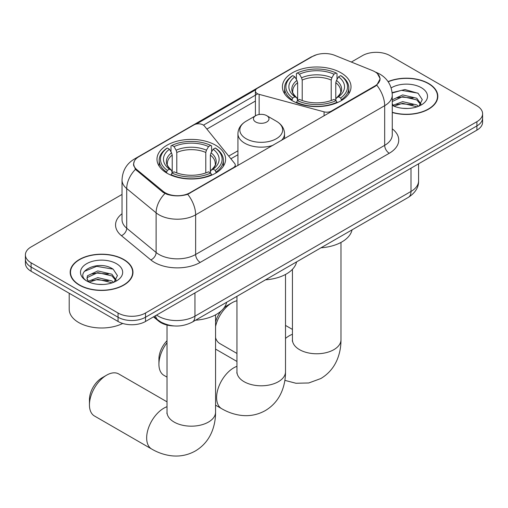 <?xml version="1.0" encoding="UTF-8"?>
<svg xmlns="http://www.w3.org/2000/svg" width="508" height="508" viewBox="0 0 508 508"><rect width="100%" height="100%" fill="white"/><g stroke="black" fill="none" stroke-linecap="round" stroke-linejoin="round"><path stroke-width="0.76" d="M331.387 111.614L331.387 111.093A6.471 3.74 180 0 1 324.072 111.836L259.144 94.355A6.471 3.74 180 0 1 257.302 93.612A6.471 3.74 180 0 1 255.41 90.97A6.471 3.74 180 0 1 257.302 88.328L312.433 56.496A17.475 10.09 0 0 1 334.816 55.366L372.504 70.606A17.475 10.09 0 0 1 374.84 71.736A17.475 10.09 0 0 1 379.959 78.867L379.959 80.41M215.551 145.199A34.309 19.806 0 0 0 178.162 140.906A34.309 19.806 0 0 0 156.985 159.207A34.309 19.806 0 0 0 167.03 173.209A34.309 19.806 0 0 0 204.419 177.508A34.309 19.806 0 0 0 225.603 159.207A34.309 19.806 0 0 0 215.551 145.199M340.97 72.79A34.309 19.806 0 0 0 303.581 68.497A34.309 19.806 0 0 0 282.397 86.798A34.309 19.806 0 0 0 292.449 100.806A34.309 19.806 0 0 0 329.838 105.099A34.309 19.806 0 0 0 351.015 86.798A34.309 19.806 0 0 0 340.97 72.79M189.916 192.767L233.369 167.678A6.471 3.74 180 0 0 235.268 165.036A6.471 3.74 180 0 0 234.658 163.455L204.381 125.971A6.471 3.74 180 0 0 193.942 124.911L138.811 156.737A17.475 10.09 0 0 0 133.693 163.874A17.475 10.09 0 0 0 136.849 169.659L163.246 191.421A17.475 10.09 0 0 0 189.916 192.767L189.916 193.288M331.387 111.093L374.84 86.004A17.475 10.09 0 0 0 379.959 78.867M173.965 325.926A19.418 11.214 180 0 1 158.686 321.151L153.486 316.865M392.265 112.49A31.394 18.123 0 0 0 437.82 96.31A31.394 18.123 0 0 0 428.625 83.496A31.394 18.123 0 0 0 388.061 81.61M123.774 259.493A31.394 18.123 0 0 0 89.56 255.568A31.394 18.123 0 0 0 70.18 272.313A31.394 18.123 0 0 0 79.375 285.128A31.394 18.123 0 0 0 113.589 289.058A31.394 18.123 0 0 0 132.975 272.313A31.394 18.123 0 0 0 123.774 259.493M70.504 273.945A31.394 18.123 0 0 0 70.396 274.428M377.457 73.666L380.187 78.765L376.765 85.16L375.069 86.392L187.725 194.304C180.797 196.393 173.869 196.393 166.941 194.304L163.017 192.316L135.446 169.367L133.464 164.325L134.36 161.112M122.028 194.437L31.09 246.945A19.418 11.214 0 0 0 25.4 254.87L25.4 263.328A19.418 11.214 0 0 0 31.09 271.253L118.053 321.469L118.053 317.24A19.418 11.214 0 0 0 145.517 317.24L476.91 125.908A19.418 11.214 0 0 0 482.6 117.983A19.418 11.214 0 0 1 476.91 125.908L145.517 317.24A19.418 11.214 0 0 1 118.053 317.24L31.09 267.024L118.053 317.24L118.053 313.011A19.418 11.214 0 0 0 145.517 313.011L476.91 121.679A19.418 11.214 0 0 0 482.6 113.754A19.418 11.214 0 0 0 476.91 105.823L389.947 55.613A19.418 11.214 0 0 0 362.483 55.613L351.339 62.046M25.4 259.099A19.418 11.214 0 0 0 31.09 267.024A19.418 11.214 0 0 1 25.4 259.099M196.367 124.028L255.772 89.726M203.479 125.152L257.302 94.075M25.4 254.87A19.418 11.214 0 0 0 31.09 262.801L118.053 313.011M132.759 274.428A31.394 18.123 0 0 0 132.651 273.945M437.604 98.425A31.394 18.123 0 0 0 437.496 97.942M118.053 321.469A19.418 11.214 0 0 0 145.517 321.469L476.91 130.137A19.418 11.214 0 0 0 482.6 122.212L482.6 113.754M392.265 112.281A31.071 17.939 0 0 0 437.496 96.31A31.071 17.939 0 0 0 428.396 83.629A31.071 17.939 0 0 0 388.182 81.788M402.914 108.325L407.791 108.471M393.217 105.226L402.634 101.638L416.77 104.94L418.478 106.312M394.081 106.134L402.634 103.314L417.074 106.832M392.265 103.721A14.63 8.446 0 0 0 394.208 106.248M392.265 99.828L402.634 94.92L416.77 98.228L420.967 104.032M392.265 101.505L402.634 96.603L416.77 99.905L420.637 104.47M392.265 105.347A21.101 12.186 0 0 0 421.342 104.927A21.101 12.186 0 0 0 421.342 87.694A21.101 12.186 0 0 0 391.141 87.909M418.979 106.102L422.281 99.612L418.103 93.313L404.946 89.541L392.132 92.634M393.363 105.88L392.265 104.712M392.17 93.034L401.485 90.341L417.817 93.123M396.837 97.898L401.485 97.053L413.144 98.057M396.837 104.61L401.485 103.772L413.144 104.769M79.604 284.994A31.071 17.939 0 0 0 113.468 288.887A31.071 17.939 0 0 0 132.651 272.313A31.071 17.939 0 0 0 123.546 259.626A31.071 17.939 0 0 0 89.687 255.74A31.071 17.939 0 0 0 70.504 272.313A31.071 17.939 0 0 0 79.604 284.994M69.209 293.268L69.209 309.309A32.366 18.688 0 0 0 78.689 322.523A32.366 18.688 0 0 0 122.726 323.456M98.069 284.328L102.946 284.467M88.367 281.229L97.79 277.635L111.925 280.943L113.633 282.315M89.237 282.137L97.79 279.311L112.23 282.829M88.519 281.883L87.001 278.34A14.63 8.446 0 0 0 89.364 282.251M87.001 278.34L87.446 275.774L97.79 270.923L111.925 274.231L116.122 280.035M87.039 278.543L87.446 277.457L97.79 272.599L111.925 275.908L115.792 280.467M114.135 282.105L117.437 275.615L113.259 269.316C98.45 258.667 72.142 272.694 87.332 281.292L87.408 281.343M116.497 263.696A21.101 12.186 0 0 0 86.658 263.696A21.101 12.186 0 0 0 86.658 280.93A21.101 12.186 0 0 0 116.497 280.93A21.101 12.186 0 0 0 116.497 263.696M84.245 271.431L96.641 266.344L112.973 269.119M91.986 273.901L96.641 273.056L108.299 274.06M91.986 280.613L96.641 279.768L108.299 280.772M215.563 322.015A17.799 10.281 -60 0 1 221.151 310.991M223.914 308.032A17.799 10.281 -60 0 1 227.451 305.403L232.029 302.762A24.276 14.014 120 0 0 215.563 326.473M215.563 337.693A24.276 14.014 120 0 0 219.894 343.599L236.957 353.454M291.833 100.438L292.754 97.987A30.81 17.786 0 0 1 292.754 75.609L294.869 76.835A27.832 16.072 0 0 0 294.869 96.761L296.964 97.949L297.637 100.451M297.637 99.428L297.637 82.696L296.964 80.435L294.869 76.835M296.412 79.483L296.412 73.495L297.332 72.968A30.81 17.786 0 0 1 336.086 72.968L333.966 74.187A27.832 16.072 0 0 0 299.447 74.187L301.542 77.794L302.216 80.054L302.216 100.521M331.203 100.521L331.203 80.054L331.876 77.794L333.966 74.187M320.986 247.796A35.604 20.555 0 0 0 352.05 229.857M296.412 102.216A32.106 18.536 0 0 0 337.007 102.216L336.086 100.628A30.81 17.786 0 0 1 297.332 100.628L296.412 102.768M337.007 102.768L337.007 102.216M292.754 75.609L291.833 76.136A32.106 18.536 0 0 0 284.601 87.852A32.106 18.536 0 0 0 291.833 99.574M336.086 72.968L337.007 73.495L337.007 79.483M297.332 100.628L299.447 99.403A27.832 16.072 0 0 0 333.966 99.403L336.086 100.628M294.869 96.761L292.754 97.987M299.447 74.187L297.332 72.968M296.964 80.435A24.898 14.376 0 0 0 296.964 97.949L297.078 98.031C293.541 94.609 292.1 92.285 292.76 91.065A23.952 13.83 0 0 1 297.637 82.696M341.586 99.574A32.106 18.536 0 0 0 348.818 87.852A32.106 18.536 0 0 0 341.586 76.136L340.665 75.609A30.81 17.786 0 0 1 340.665 97.987L341.586 100.438M340.665 97.987L338.544 96.761A27.832 16.072 0 0 0 338.544 76.835L340.665 75.609M338.544 76.835L336.455 80.435L335.775 82.696L335.775 99.428L336.455 97.949L338.544 96.761M335.775 82.696A23.952 13.83 0 0 1 340.658 91.065C341.312 92.291 339.871 94.615 336.334 98.031L336.455 97.949A24.898 14.376 0 0 0 336.455 80.435M335.775 100.451L335.775 99.428M236.957 300.749A24.276 14.014 120 0 0 232.029 302.762L227.451 305.403M89.446 404.895L89.446 399.612A17.799 10.281 -60 0 1 102.038 377.812L106.61 375.164A24.276 14.014 120 0 0 89.446 404.895A24.276 14.014 120 0 0 94.475 416.008L151.689 449.04A24.276 14.014 -60 0 1 147.968 429.59A24.276 14.014 -60 0 1 163.83 408.203A24.276 14.014 -60 0 1 167.018 406.705M166.414 172.847L167.335 170.396A30.81 17.786 0 0 1 167.335 148.018L169.456 149.244A27.832 16.072 0 0 0 169.456 169.17L171.545 170.358L172.225 172.86M172.225 171.837L172.225 155.105L171.545 152.844L169.456 149.244M170.993 151.892L170.993 145.904L171.914 145.377A30.81 17.786 0 0 1 210.668 145.377L208.553 146.596A27.832 16.072 0 0 0 174.034 146.596L176.124 150.203L176.797 152.464L176.797 172.923M205.784 172.923L205.784 152.464L206.458 150.203L208.553 146.596M195.574 320.205A35.604 20.555 0 0 0 226.638 302.266M170.993 174.625A32.106 18.536 0 0 0 211.588 174.625L210.668 173.037A30.81 17.786 0 0 1 171.914 173.037L170.993 175.177M211.588 175.177L211.588 174.625M167.335 148.018L166.414 148.546A32.106 18.536 0 0 0 159.182 160.261A32.106 18.536 0 0 0 166.414 171.983M210.668 145.377L211.588 145.904L211.588 151.892M171.914 173.037L174.034 171.812A27.832 16.072 0 0 0 208.553 171.812L210.668 173.037M169.456 169.17L167.335 170.396M174.034 146.596L171.914 145.377M171.545 152.844A24.898 14.376 0 0 0 171.545 170.358L171.666 170.44C168.129 167.018 166.688 164.694 167.342 163.474A23.952 13.83 0 0 1 172.225 155.105M216.167 171.983A32.106 18.536 0 0 0 223.399 160.261A32.106 18.536 0 0 0 216.167 148.546L215.246 148.018A30.81 17.786 0 0 1 215.246 170.396L216.167 172.847M215.246 170.396L213.131 169.17A27.832 16.072 0 0 0 213.131 149.244L215.246 148.018M213.131 149.244L211.036 152.844L210.363 155.105L210.363 171.837L211.036 170.358L213.131 169.17M210.363 155.105A23.952 13.83 0 0 1 215.24 163.474C215.894 164.7 214.452 167.024 210.922 170.44L211.036 170.358A24.898 14.376 0 0 0 211.036 152.844M210.363 172.86L210.363 171.837M167.018 401.834L118.751 373.964A24.276 14.014 120 0 0 106.61 375.164L102.038 377.812M167.018 342.76A24.276 14.014 120 0 0 158.928 364.255L158.928 358.965A17.799 10.281 -60 0 1 167.018 340.728M158.928 364.255A24.276 14.014 120 0 0 163.957 375.368L167.018 377.133M281.33 140.513A23.305 13.456 0 0 0 284.537 133.699C284.366 128.511 281.642 124.352 276.371 121.222L266.725 115.653A7.766 4.483 0 0 0 255.74 115.653A7.766 4.483 0 0 0 255.74 121.996A7.766 4.483 0 0 0 266.725 121.996A7.766 4.483 0 0 0 266.725 115.653L276.371 121.222A21.406 12.357 0 0 1 276.371 138.703A21.406 12.357 0 0 1 246.094 138.703A21.406 12.357 0 0 1 246.094 121.222C240.824 124.352 238.1 128.511 237.928 133.699A23.305 13.456 0 0 0 244.754 143.212A23.305 13.456 0 0 0 273.031 145.301M265.513 279.825A35.604 20.555 0 0 0 296.577 261.887M233.369 168.199L233.369 167.678M136.849 169.659L136.849 170.745M163.246 191.421L163.246 192.5M374.84 86.004L374.84 86.525M158.686 320.58L158.686 321.151M324.072 115.83L324.072 111.836M259.144 114.51L259.144 94.355M392.265 128.835A32.366 18.688 180 0 1 389.255 153.264L200.216 262.401A6.471 3.74 60 0 1 195.637 254.476L384.683 145.332A25.895 14.948 0 0 0 392.265 134.76L392.265 95.123A25.895 14.948 180 0 1 384.683 105.689A22.657 13.081 -120 0 0 376.765 85.16M200.216 262.401A32.366 18.688 180 0 1 154.445 262.401A32.366 18.688 180 0 1 150.819 259.906L121.412 235.661A32.366 18.688 180 0 1 122.028 213.728M159.023 254.476A25.895 14.948 0 0 0 195.637 254.476L195.637 214.833A25.895 14.948 180 0 1 159.023 214.833A25.895 14.948 180 0 1 156.121 212.839L126.714 188.589A25.895 14.948 180 0 1 122.028 180.016L122.028 219.659A25.895 14.948 0 0 0 126.714 228.232L156.121 252.476A25.895 14.948 0 0 0 159.023 254.476M392.265 95.123C391.827 85.814 387.731 78.829 379.99 74.181L376.72 72.587A22.657 10.611 112 0 0 375.755 72.307M187.725 194.304A22.657 13.081 60 0 1 195.637 214.833L384.683 105.689L384.683 145.332A6.471 3.74 60 0 0 389.255 153.264M136.747 158.172A22.657 13.081 -120 0 0 134.309 159.074C126.562 163.722 122.472 170.707 122.028 180.016M134.309 159.074L310.756 57.201A22.657 13.081 60 0 1 312.471 56.471M135.446 169.367A22.657 15.151 129.5 0 0 126.714 188.589L126.714 228.232A6.471 4.331 -50.5 0 1 121.412 235.661M164.948 193.516A22.657 15.151 129.5 0 0 156.121 212.839L156.121 252.476A6.471 4.331 -50.5 0 1 150.819 259.906M206.883 129.064L255.41 101.048M145.517 313.011L145.517 321.469M476.91 121.679L476.91 130.137M31.09 262.801L31.09 271.253M237.928 150.781L228.714 156.096M156.597 315.068A25.895 14.948 0 0 0 158.337 316.179A25.895 14.948 0 0 0 194.951 316.179L410.997 191.446A25.895 14.948 0 0 0 418.586 180.88C418.77 187.3 415.353 192.799 408.318 197.377L192.272 322.11A12.948 7.474 60 0 0 194.951 316.179L194.951 292.925M410.997 168.192L410.997 191.446A12.948 7.474 60 0 1 408.318 197.377M155.55 315.678A12.948 8.661 129.5 0 0 157.804 319.888L153.873 316.643M340.982 242.424L340.982 339.757A24.276 14.014 180 0 1 333.87 349.663A24.276 14.014 180 0 1 299.542 349.663A24.276 14.014 180 0 1 292.437 339.757L292.322 341.141M285.509 338.423A24.276 14.014 -60 0 1 289.243 335.794A24.276 14.014 -60 0 1 292.437 334.296M331.203 80.054A23.952 13.83 0 0 0 302.216 80.054M331.876 77.794A24.898 14.376 0 0 0 301.542 77.794M215.563 314.833L215.563 412.166A24.276 14.014 180 0 1 208.458 422.072A24.276 14.014 180 0 1 174.13 422.072A24.276 14.014 180 0 1 167.018 412.166L166.91 413.55M205.784 152.464A23.952 13.83 0 0 0 176.797 152.464M206.458 150.203A24.898 14.376 0 0 0 176.124 150.203M285.509 274.453L285.509 371.786A24.276 14.014 180 0 1 278.397 381.692A24.276 14.014 180 0 1 244.069 381.692A24.276 14.014 180 0 1 236.957 371.786L236.849 373.17M285.509 371.786C285.54 378.701 284.315 385.248 281.819 391.427C278.428 399.65 272.929 406.038 265.322 410.585C257.581 414.896 249.301 416.465 240.487 415.29C233.89 414.363 227.603 412.153 221.634 408.661A24.276 14.014 -60 0 1 217.913 389.211A24.276 14.014 -60 0 1 233.769 367.824A24.276 14.014 -60 0 1 236.957 366.325M255.41 115.849L255.41 90.97M133.693 163.874L133.693 166.014M235.268 167.107L235.268 165.036M310.756 57.201L316.681 54.693M376.72 72.587L375.31 72.015M237.928 154.718L230.886 158.788M192.272 322.11C181.851 327.343 171.437 327.343 161.017 322.11L157.804 319.888M418.586 180.88L418.586 163.811M437.496 98.908L437.496 96.31M132.651 274.911L132.651 272.313M70.504 274.911L70.504 272.313M340.982 339.757C341.02 346.672 339.788 353.219 337.293 359.397C333.902 367.621 328.409 374.009 320.802 378.555L308.781 382.969L295.961 383.261L284.867 380.371M284.601 93.777L284.601 87.852M348.818 93.777L348.818 87.852M292.437 329.425L285.509 325.425M292.437 269.316L292.437 339.757M215.563 412.166C215.602 419.081 214.37 425.628 211.88 431.806C208.49 440.03 202.99 446.418 195.383 450.964C187.643 455.276 179.362 456.844 170.542 455.67C163.951 454.743 157.664 452.533 151.689 449.04M159.182 166.186L159.182 160.261M223.399 166.186L223.399 160.261M167.018 325.044L167.018 412.166M221.634 408.661L215.563 405.162M284.537 138.659L284.537 133.699M237.928 165.57L237.928 133.699M255.74 115.653L246.094 121.222M236.957 361.455L215.563 349.104M236.957 296.31L236.957 371.786"/></g></svg>
